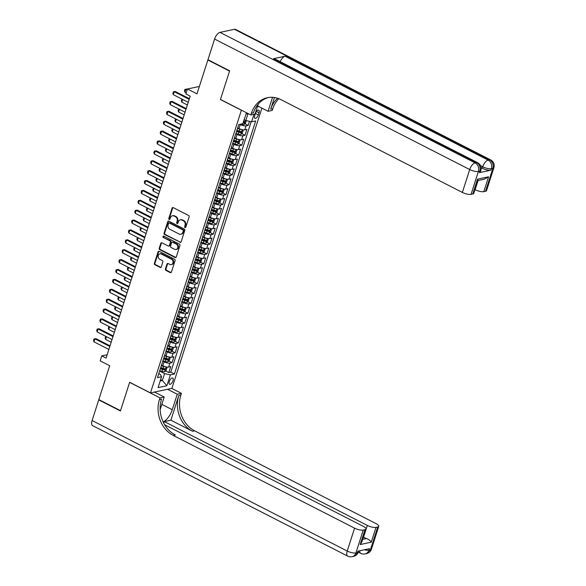 <?xml version="1.0" encoding="UTF-8"?>
<svg xmlns="http://www.w3.org/2000/svg" width="586" height="586" viewBox="0 0 586 586"><rect width="100%" height="100%" fill="white"/><g stroke="black" fill="none" stroke-linecap="round" stroke-linejoin="round"><path stroke-width="0.88" d="M185 227.573A0.747 0.63 -102 0 0 185.813 227.2L189.124 216.893A1.069 0.901 -102 0 0 188.589 215.487L173.251 207.642A1.069 0.901 -102 0 0 172.094 208.177L168.783 218.49A0.747 0.63 -102 0 0 169.977 219.098L170.401 217.765A3.428 2.879 -102 0 1 172.416 215.809A3.428 2.879 -102 0 1 174.123 216.051L175.404 216.703A3.428 2.879 -102 0 1 177.133 221.208L176.701 222.541A0.747 0.63 -102 0 0 177.895 223.149L178.32 221.816A3.428 2.879 -102 0 1 180.334 219.86A3.428 2.879 -102 0 1 182.048 220.102L183.323 220.754A3.428 2.879 -102 0 1 185.051 225.258L184.627 226.592A0.747 0.63 -102 0 0 185 227.573M180.334 219.86L180.913 219.735A3.428 2.879 -102 0 1 182.627 219.977L183.901 220.636A3.428 2.879 -102 0 1 185.63 225.134L185.205 226.467A0.747 0.63 -102 0 0 185.645 227.478M173.024 207.561A1.069 0.901 -102 0 0 172.672 208.052L169.361 218.366A0.747 0.63 -102 0 0 169.801 219.376M172.416 215.809L172.995 215.685A3.428 2.879 -102 0 1 174.701 215.926L175.983 216.586A3.428 2.879 -102 0 1 177.712 221.083L177.28 222.416A0.747 0.63 -102 0 0 177.726 223.427M173.009 380.753A3.487 1.568 117.1 0 0 172.745 378.043A3.487 1.568 117.1 0 0 169.295 381.545A3.487 1.568 117.1 0 0 169.566 384.255A3.487 1.568 117.1 0 0 173.009 380.753M165.413 268.981A1.069 0.901 -102 0 0 165.948 270.388L170.248 272.593A1.069 0.901 -102 0 0 171.412 272.058L175.089 260.602A1.069 0.901 -102 0 0 174.547 259.202L159.216 251.357A1.069 0.901 -102 0 0 158.059 251.892L154.382 263.341A1.069 0.901 -102 0 0 154.916 264.747L160.117 267.406A1.069 0.901 -102 0 0 161.282 266.872L162.849 261.971A1.069 0.901 -102 0 0 162.315 260.565L159.736 259.246A2.864 2.403 -102 0 1 158.147 256.302A2.864 2.403 -102 0 1 159.971 253.848A2.864 2.403 -102 0 1 161.399 254.053L171.493 259.217A2.864 2.403 -102 0 1 173.082 262.162A2.864 2.403 -102 0 1 171.259 264.616A2.864 2.403 -102 0 1 169.83 264.411L168.145 263.546A1.069 0.901 -102 0 0 166.981 264.081L165.413 268.981L165.992 268.864A1.069 0.901 -102 0 0 166.527 270.263L170.834 272.468A1.069 0.901 -102 0 0 171.061 272.549M241.256 110.183L220.424 99.525L229.551 71.104L207.862 60.006L196.991 93.87L187.439 88.984L185.857 93.928L190.194 96.148L106.081 358.119L101.744 355.9L100.155 360.844L109.707 365.73L98.829 399.586L120.526 410.683L129.653 382.262L150.477 392.913L241.41 110.146M179.939 242.414A1.069 0.901 -102 0 0 181.103 241.879L184.78 230.43A1.069 0.901 -102 0 0 184.238 229.023L168.907 221.178A1.069 0.901 -102 0 0 167.743 221.713L164.065 233.162A1.069 0.901 -102 0 0 164.607 234.568L180.517 242.289A1.069 0.901 -102 0 0 180.752 242.37M179.939 245.519L176.261 256.968A1.069 0.901 -102 0 1 175.097 257.503L159.766 249.658A1.069 0.901 -102 0 1 159.224 248.252L160.798 243.351A1.069 0.901 -102 0 1 161.963 242.816L168.182 245.995A1.069 0.901 -102 0 0 169.339 245.461L170.387 242.216A1.069 0.901 -102 0 0 169.845 240.809L163.369 237.498A0.747 0.63 -102 0 1 163.809 236.136L179.397 244.113A1.069 0.901 -102 0 1 179.939 245.519M207.862 60.006L208.338 59.904M165.611 370.909L168.834 372.557L170.738 366.624L168.621 367.07L169.889 363.122A4.366 1.333 -162.2 0 1 164.102 361.833L162.776 361.159M168.783 361.02L172.006 362.668L173.91 356.735L171.793 357.189L173.068 353.233A4.366 1.333 -162.2 0 1 167.274 351.952L165.955 351.27M171.954 351.131L175.177 352.787L177.082 346.853L174.972 347.3L176.239 343.345A4.366 1.333 -162.2 0 1 170.453 342.063L169.127 341.389M175.133 341.25L178.356 342.898L180.261 336.965L178.144 337.419L179.411 333.463A4.366 1.333 -162.2 0 1 173.624 332.181L172.299 331.5M178.305 331.361L181.528 333.009L183.433 327.083L181.316 327.53L182.59 323.575A4.366 1.333 -162.2 0 1 176.796 322.293L175.47 321.619M181.477 321.48L184.7 323.128L186.604 317.194L184.495 317.641L185.762 313.693A4.366 1.333 -162.2 0 1 179.975 312.404L178.649 311.73M184.649 311.591L187.879 313.239L189.783 307.306L187.667 307.76L188.934 303.804A4.366 1.333 -162.2 0 1 183.147 302.523L181.821 301.841M187.828 301.702L191.051 303.358L192.955 297.424L190.838 297.871L192.105 293.916A4.366 1.333 -162.2 0 1 186.319 292.634L184.993 291.96M190.999 291.821L194.222 293.469L196.127 287.536L194.01 287.99L195.285 284.034A4.366 1.333 -162.2 0 1 189.498 282.752L188.172 282.071M194.171 281.932L197.401 283.58L199.306 277.654L197.189 278.101L198.456 274.145A4.366 1.333 -162.2 0 1 192.669 272.864L191.344 272.19M197.35 272.05L200.573 273.699L202.478 267.765L200.361 268.212L201.628 264.264A4.366 1.333 -162.2 0 1 195.841 262.975L194.515 262.301M200.522 262.162L203.745 263.81L205.649 257.877L203.532 258.331L204.807 254.375A4.366 1.333 -162.2 0 1 199.013 253.093L197.694 252.412M203.694 252.273L206.917 253.928L208.821 247.995L206.712 248.442L207.979 244.487A4.366 1.333 -162.2 0 1 202.192 243.205L200.866 242.531M206.873 242.392L210.096 244.04L212 238.106L209.883 238.561L211.15 234.605A4.366 1.333 -162.2 0 1 205.364 233.323L204.038 232.642M210.044 232.503L213.267 234.151L215.172 228.225L213.055 228.672L214.33 224.716A4.366 1.333 -162.2 0 1 208.535 223.434L207.217 222.761M213.216 222.621L216.439 224.27L218.344 218.336L216.234 218.783L217.501 214.835A4.366 1.333 -162.2 0 1 211.714 213.546L210.389 212.872M216.395 212.733L219.618 214.381L221.523 208.448L219.406 208.902L220.673 204.946A4.366 1.333 -162.2 0 1 214.886 203.664L213.56 202.983M219.567 202.844L222.79 204.499L224.694 198.566L222.577 199.013L223.852 195.057A4.366 1.333 -162.2 0 1 218.058 193.776L216.732 193.102M222.739 192.962L225.962 194.611L227.866 188.677L225.757 189.131L227.024 185.176A4.366 1.333 -162.2 0 1 221.237 183.894L219.911 183.213M225.91 183.074L229.141 184.722L231.045 178.796L228.928 179.243L230.195 175.287A4.366 1.333 -162.2 0 1 224.409 174.005L223.083 173.331M229.089 173.192L232.312 174.84L234.217 168.907L232.1 169.354L233.367 165.406A4.366 1.333 -162.2 0 1 227.58 164.124L226.255 163.443M232.261 163.304L235.484 164.952L237.389 159.018L235.272 159.473L236.546 155.517A4.366 1.333 -162.2 0 1 230.759 154.235L229.434 153.554M235.433 153.422L238.663 155.07L240.568 149.137L238.451 149.584L239.718 145.628A4.366 1.333 -162.2 0 1 233.931 144.346L232.605 143.673M238.612 143.533L241.835 145.181L243.739 139.248L241.622 139.702L242.89 135.747A4.366 1.333 -162.2 0 1 237.103 134.465L235.777 133.784M241.784 133.645L245.007 135.293L246.911 129.367L244.794 129.814A4.366 1.333 -162.2 0 1 239.007 128.532L237.748 127.887M168.621 367.07A4.366 1.333 17.8 0 1 162.835 365.789L161.575 365.144M171.793 357.189A4.366 1.333 17.8 0 1 166.006 355.907L164.747 355.263M174.972 347.3A4.366 1.333 17.8 0 1 169.178 346.018L167.926 345.374M178.144 337.419A4.366 1.333 17.8 0 1 172.357 336.13L171.097 335.492M181.316 327.53A4.366 1.333 17.8 0 1 175.529 326.248L174.269 325.604M184.495 317.641A4.366 1.333 17.8 0 1 178.701 316.359L177.441 315.715M187.667 307.76A4.366 1.333 17.8 0 1 181.88 306.478L180.62 305.833M190.838 297.871A4.366 1.333 17.8 0 1 185.051 296.589L183.792 295.945M194.01 287.99A4.366 1.333 17.8 0 1 188.223 286.708L186.963 286.063M197.189 278.101A4.366 1.333 17.8 0 1 191.402 276.819L190.142 276.174M200.361 268.212A4.366 1.333 17.8 0 1 194.574 266.93L193.314 266.286M203.532 258.331A4.366 1.333 17.8 0 1 197.746 257.049L196.486 256.404M206.712 248.442A4.366 1.333 17.8 0 1 200.917 247.16L199.665 246.516M209.883 238.561A4.366 1.333 17.8 0 1 204.096 237.279L202.837 236.634M213.055 228.672A4.366 1.333 17.8 0 1 207.268 227.39L206.008 226.745M216.234 218.783A4.366 1.333 17.8 0 1 210.44 217.501L209.187 216.857M219.406 208.902A4.366 1.333 17.8 0 1 213.619 207.62L212.359 206.975M222.577 199.013A4.366 1.333 17.8 0 1 216.791 197.731L215.531 197.086M225.757 189.131A4.366 1.333 17.8 0 1 219.962 187.85L218.703 187.205M228.928 179.243A4.366 1.333 17.8 0 1 223.141 177.961L221.882 177.316M232.1 169.354A4.366 1.333 17.8 0 1 226.313 168.072L225.053 167.428M235.272 159.473A4.366 1.333 17.8 0 1 229.485 158.191L228.225 157.546M238.451 149.584A4.366 1.333 17.8 0 1 232.664 148.302L231.404 147.657M241.622 139.702A4.366 1.333 17.8 0 1 235.836 138.421L234.576 137.776M255.401 113.523L254.705 115.698A3.384 1.516 117.1 0 0 254.961 118.328A3.384 1.516 117.1 0 0 258.294 114.937L258.997 112.761A3.384 1.516 117.1 0 0 258.741 110.131A3.384 1.516 117.1 0 0 255.401 113.523M261.883 108.132L171.918 388.357L150.477 392.913M257.379 106.747L258.653 106.484M168.834 372.557L170.775 372.139L174.416 374.007L255.672 120.928L251.614 121.793L245.827 120.511L244.106 119.632M174.416 374.007L170.365 374.872L166.871 385.742L158.066 387.617L161.553 376.739L157.495 377.604L238.751 124.525L242.809 123.668L246.501 112.746M254.024 114.285L251.614 121.793M244.955 123.763L248.178 125.411L246.069 125.858A4.366 1.333 -162.2 0 1 240.275 124.576L239.762 124.313M237.945 127.037A4.366 1.333 -162.2 0 1 237.945 127.294L236.671 131.242A4.366 1.333 -162.2 0 1 236.524 131.454M245.007 135.293L242.89 135.747M241.835 145.181L239.718 145.628M238.663 155.07L236.546 155.517M235.484 164.952L233.367 165.406M232.312 174.84L230.195 175.287M229.141 184.722L227.024 185.176M225.962 194.611L223.852 195.057M222.79 204.499L220.673 204.946M219.618 214.381L217.501 214.835M216.439 224.27L214.33 224.716M213.267 234.151L211.15 234.605M210.096 244.04L207.979 244.487M206.917 253.928L204.807 254.375M203.745 263.81L201.628 264.264M200.573 273.699L198.456 274.145M197.401 283.58L195.285 284.034M194.222 293.469L192.105 293.916M191.051 303.358L188.934 303.804M187.879 313.239L185.762 313.693M184.7 323.128L182.59 323.575M181.528 333.009L179.411 333.463M178.356 342.898L176.239 343.345M175.177 352.787L173.068 353.233M172.006 362.668L169.889 363.122M170.775 372.139L251.182 121.698M248.178 125.411L249.497 121.324M160.63 379.625L162.351 380.504L164.571 373.59L159.604 371.048M245.827 120.511L248.046 113.589L245.893 114.05M107.165 354.75L101.744 355.9M199.372 86.45L187.439 88.984M160.198 380.966L162.351 380.504L166.871 385.742M158.769 373.641L160.403 374.476L161.553 376.739M234.774 136.919A4.366 1.333 -162.2 0 1 234.766 137.175A4.366 1.333 -162.2 0 1 234.62 137.388M231.602 146.808A4.366 1.333 -162.2 0 1 231.595 147.064A4.366 1.333 -162.2 0 1 231.448 147.269M233.353 141.343A4.366 1.333 17.8 0 0 233.499 141.131L234.766 137.175M228.423 156.696A4.366 1.333 -162.2 0 1 228.423 156.945A4.366 1.333 -162.2 0 1 228.276 157.158M230.181 151.225A4.366 1.333 17.8 0 0 230.327 151.02L231.595 147.064M225.251 166.578A4.366 1.333 -162.2 0 1 225.244 166.834A4.366 1.333 -162.2 0 1 225.105 167.047M227.009 161.113A4.366 1.333 17.8 0 0 227.148 160.901L228.423 156.945M222.079 176.467A4.366 1.333 -162.2 0 1 222.072 176.723A4.366 1.333 -162.2 0 1 221.926 176.928M223.83 170.995A4.366 1.333 17.8 0 0 223.977 170.79L225.244 166.834M218.9 186.348A4.366 1.333 -162.2 0 1 218.9 186.604A4.366 1.333 -162.2 0 1 218.754 186.817M220.658 180.884A4.366 1.333 17.8 0 0 220.805 180.671L222.072 176.723M215.729 196.237A4.366 1.333 -162.2 0 1 215.721 196.493A4.366 1.333 -162.2 0 1 215.582 196.698M217.487 190.772A4.366 1.333 17.8 0 0 217.626 190.56L218.9 186.604M212.557 206.125A4.366 1.333 -162.2 0 1 212.55 206.375A4.366 1.333 -162.2 0 1 212.403 206.587M220.395 198.94L221.003 199.474L220.05 202.441L218.578 203.672A2.893 0.886 -162.2 0 1 215.97 203.313L216.571 201.438L214.3 200.683A4.366 1.333 17.8 0 0 214.454 200.449L215.721 196.493M209.378 216.007A4.366 1.333 -162.2 0 1 209.378 216.263A4.366 1.333 -162.2 0 1 209.231 216.476M217.223 208.821L217.831 209.363L216.879 212.322L215.399 213.56A2.893 0.886 -162.2 0 1 212.791 213.201L213.399 211.319L211.128 210.572A4.366 1.333 17.8 0 0 211.282 210.33L212.55 206.375M206.206 225.896A4.366 1.333 -162.2 0 1 206.199 226.152A4.366 1.333 -162.2 0 1 206.06 226.357M207.964 220.424A4.366 1.333 17.8 0 0 208.103 220.219L209.378 216.263M203.034 235.777A4.366 1.333 -162.2 0 1 203.027 236.033A4.366 1.333 -162.2 0 1 202.881 236.246M204.785 230.313A4.366 1.333 17.8 0 0 204.932 230.1L206.199 226.152M199.855 245.666A4.366 1.333 -162.2 0 1 199.855 245.922A4.366 1.333 -162.2 0 1 199.709 246.127M201.613 240.201A4.366 1.333 17.8 0 0 201.76 239.989L203.027 236.033M196.684 255.555A4.366 1.333 -162.2 0 1 196.684 255.804A4.366 1.333 -162.2 0 1 196.537 256.016M198.442 250.083A4.366 1.333 17.8 0 0 198.581 249.878L199.855 245.922M193.512 265.436A4.366 1.333 -162.2 0 1 193.505 265.692A4.366 1.333 -162.2 0 1 193.358 265.905M195.263 259.972A4.366 1.333 17.8 0 0 195.409 259.759L196.684 255.804M190.34 275.325A4.366 1.333 -162.2 0 1 190.333 275.574A4.366 1.333 -162.2 0 1 190.186 275.786M192.091 269.853A4.366 1.333 17.8 0 0 192.237 269.648L193.505 265.692M187.161 285.206A4.366 1.333 -162.2 0 1 187.161 285.463A4.366 1.333 -162.2 0 1 187.015 285.675M188.919 279.742A4.366 1.333 17.8 0 0 189.066 279.529L190.333 275.574M183.989 295.095A4.366 1.333 -162.2 0 1 183.982 295.351A4.366 1.333 -162.2 0 1 183.843 295.556M185.747 289.63A4.366 1.333 17.8 0 0 185.887 289.418L187.161 285.463M180.818 304.976A4.366 1.333 -162.2 0 1 180.81 305.233A4.366 1.333 -162.2 0 1 180.664 305.445M182.568 299.512A4.366 1.333 17.8 0 0 182.715 299.307L183.982 295.351M177.639 314.865A4.366 1.333 -162.2 0 1 177.639 315.122A4.366 1.333 -162.2 0 1 177.492 315.334M179.397 309.401A4.366 1.333 17.8 0 0 179.543 309.188L180.81 305.233M174.467 324.754A4.366 1.333 -162.2 0 1 174.46 325.003A4.366 1.333 -162.2 0 1 174.32 325.215M176.225 319.282A4.366 1.333 17.8 0 0 176.364 319.077L177.639 315.122M171.295 334.635A4.366 1.333 -162.2 0 1 171.288 334.892A4.366 1.333 -162.2 0 1 171.141 335.104M179.133 327.457L179.741 327.992L178.789 330.958L177.316 332.189A2.893 0.886 -162.2 0 1 174.709 331.83L175.309 329.947L173.038 329.2A4.366 1.333 17.8 0 0 173.192 328.958L174.46 325.003M168.116 344.524A4.366 1.333 -162.2 0 1 168.116 344.78A4.366 1.333 -162.2 0 1 167.97 344.986M175.961 337.338L176.569 337.873L175.617 340.84L174.137 342.078A2.893 0.886 -162.2 0 1 171.53 341.711L172.138 339.836L169.867 339.089A4.366 1.333 17.8 0 0 170.021 338.847L171.288 334.892M164.944 354.405A4.366 1.333 -162.2 0 1 164.937 354.662A4.366 1.333 -162.2 0 1 164.798 354.874M166.702 348.941A4.366 1.333 17.8 0 0 166.842 348.736L168.116 344.78M161.773 364.294A4.366 1.333 -162.2 0 1 161.765 364.551A4.366 1.333 -162.2 0 1 161.619 364.763M163.523 358.83A4.366 1.333 17.8 0 0 163.67 358.617L164.937 354.662M160.352 368.711A4.366 1.333 17.8 0 0 160.498 368.506L161.765 364.551M164.571 373.59L170.365 374.872M168.673 221.098A1.069 0.901 -102 0 0 168.321 221.589L164.651 233.038A1.069 0.901 -102 0 0 165.186 234.444L180.517 242.289M183.242 230.884A0.747 0.63 -102 0 0 182.869 229.902L169.413 223.017A0.747 0.63 -102 0 0 168.592 223.391L168.145 224.797A3.428 2.879 -102 0 0 169.874 229.294L179.067 234.004A3.428 2.879 -102 0 0 180.781 234.246A3.428 2.879 -102 0 0 182.795 232.29L183.242 230.884L183.821 230.759A0.747 0.63 -102 0 0 183.447 229.778L182.869 229.902M169.032 222.966L169.618 222.841A0.747 0.63 -102 0 1 169.991 222.892L183.447 229.778M180.781 234.246L181.36 234.122A3.428 2.879 -102 0 0 183.374 232.166L182.795 232.29M183.821 230.759L183.374 232.166M161.729 242.736A1.069 0.901 -102 0 0 161.377 243.227L159.802 248.127A1.069 0.901 -102 0 0 160.344 249.533L175.675 257.379A1.069 0.901 -102 0 0 175.91 257.459M168.709 246.076L169.295 245.952A1.069 0.901 -102 0 0 169.918 245.344L170.966 242.091A1.069 0.901 -102 0 0 170.423 240.685L163.369 237.498M163.743 236.107A0.747 0.63 -102 0 0 163.948 237.374M174.628 249.299A2.864 2.403 -102 0 0 176.056 249.504A2.864 2.403 -102 0 0 177.888 247.05A2.864 2.403 -102 0 0 176.298 244.106L172.738 242.289A1.069 0.901 -102 0 0 171.581 242.824L170.533 246.076A1.069 0.901 -102 0 0 171.075 247.482L174.628 249.299M176.056 249.504L176.642 249.38A2.864 2.403 -102 0 0 178.466 246.926A2.864 2.403 -102 0 0 176.877 243.981L176.298 244.106M172.211 242.208L172.789 242.091A1.069 0.901 -102 0 1 173.324 242.165L176.877 243.981M167.911 263.466A1.069 0.901 -102 0 0 167.559 263.964L165.992 268.864M171.259 264.616L171.837 264.491A2.864 2.403 -102 0 0 173.661 262.037A2.864 2.403 -102 0 0 172.072 259.093L171.493 259.217M159.971 253.848L160.549 253.723A2.864 2.403 -102 0 1 161.985 253.928L172.072 259.093M158.989 251.277A1.069 0.901 -102 0 0 158.638 251.768L154.96 263.217A1.069 0.901 -102 0 0 155.502 264.623L160.696 267.282A1.069 0.901 -102 0 0 160.93 267.363M246.325 120.621L245.446 123.353L243.966 124.591A2.893 0.886 -162.2 0 1 241.359 124.225L240.89 124.071M243.131 122.65A2.893 0.886 17.8 0 0 244.032 122.745L244.413 121.558A2.893 0.886 -162.2 0 1 243.512 121.463M187.352 89.262L185.887 89.27L184.934 92.236L186.194 92.881M184.934 92.236L184.48 90.823L184.956 89.343L186.927 89.05M187.146 89.914L184.956 89.343M188.216 102.308L173.346 94.698L172.892 93.284L173.368 91.804L175.339 91.511L189.381 98.69M173.346 94.698L174.298 91.731L189.168 99.342M173.368 91.804L175.339 91.511M479.355 172.643L479.831 171.163A6.541 2 17.8 0 0 480.857 170.497L480.381 171.984A6.541 2 -162.2 0 1 479.355 172.643L490.951 170.182A6.541 2 -162.2 0 1 482.263 168.255L482.739 166.776L480.513 165.633M481.121 167.669L482.263 168.255M229.646 70.811L220.461 99.43L250.83 114.966L251.372 113.281A27.264 22.891 78 0 1 267.392 97.708A27.264 22.891 78 0 1 280.994 99.664L462.354 192.428L469.701 169.544L214.586 39.05L207.957 59.713L229.646 70.811M257.635 105.963L268.066 111.296L272.556 97.32M268.066 111.296L272.27 110.402L272.812 108.725A27.264 22.891 78 0 1 278.804 98.682M274.46 97.525L270.725 109.164A27.264 22.891 78 0 1 277.625 98.272M250.83 114.966L255.027 114.072L258.221 104.132M214.586 39.05A6.541 2.937 -62.9 0 1 219.97 32.377L475.085 162.871L476.535 162.564A6.541 5.494 -102 0 1 479.831 171.163L478.388 171.471L471.041 194.354L472.748 193.988A6.541 2 -162.2 0 0 473.774 193.329L477.92 180.415L477.509 179.162L488.578 176.811L483.816 191.637L485.523 191.278L492.87 168.387L491.427 168.695L490.951 170.182M483.816 191.637A6.541 2 -162.2 0 1 475.129 189.718L478.088 180.503M280.159 61.677A6.541 2.937 -62.9 0 1 285.074 56.241L488.123 160.103L489.574 159.795A6.541 5.494 -102 0 1 492.87 168.387A6.541 2 17.8 0 0 493.895 167.728L486.548 190.611A6.541 2 -162.2 0 1 485.523 191.278M219.97 32.377L234.459 29.3A6.541 2.937 -62.9 0 1 235.528 29.403L490.643 159.897A6.541 2.937 117.1 0 0 489.574 159.795L234.459 29.3M285.074 56.241L273.479 58.703A6.541 2.937 -62.9 0 1 274.556 58.812L477.605 162.674A6.541 2.937 117.1 0 0 476.535 162.564L273.479 58.703M471.041 194.354A6.541 2 -162.2 0 1 462.354 192.428M251.372 113.281L253.452 112.842A27.264 22.891 78 0 1 268.439 97.518M488.578 176.811L484.483 179.14L477.876 180.547M371.414 549.221A6.541 6.541 0 0 1 366.543 553.624A6.541 5.494 -102 0 0 370.389 549.88L377.736 526.997A6.541 2 17.8 0 0 378.761 526.338L371.414 549.221A6.541 2 -162.2 0 1 370.389 549.88L368.938 550.188L369.414 548.708L357.826 551.17L357.35 552.657L355.9 552.964A6.541 2 -162.2 0 1 347.22 551.038L354.567 528.154A6.541 2 17.8 0 0 363.247 530.074L355.9 552.964A6.541 5.494 78 0 1 352.054 556.7A6.541 6.541 0 0 1 347.718 556.129A6.541 2.937 117.1 0 1 347.22 551.038L92.105 420.543L98.734 399.879L120.43 410.976L129.616 382.358L159.993 397.894L159.451 399.571A27.264 22.891 -102 0 0 173.207 435.383L354.567 528.154M163.142 421.891A12.269 5.508 117.1 0 0 172.262 409.702L177.228 394.232L181.433 393.338L180.891 395.015A27.264 22.891 -102 0 0 194.647 430.827L376.007 523.598A6.541 2 17.8 0 1 378.761 526.338M154.521 392.056L164.19 397L160.154 409.57M164.19 397L159.993 397.894M163.78 423.173L164.292 421.576L367.341 525.437A6.541 2 17.8 0 0 376.029 527.363L371.268 542.189L360.2 544.541L361.833 541.962L365.986 529.048A6.541 2 17.8 0 0 363.232 526.309L164.651 424.74M170.87 420.177L178.803 395.462A27.264 22.891 -102 0 0 192.56 431.274L170.87 420.177L164.292 421.576M360.2 544.541L364.961 529.715L363.247 530.074M364.961 529.715A6.541 2 17.8 0 0 365.986 529.048M347.718 556.129L92.603 425.626A6.541 2.937 -62.9 0 1 92.105 420.543M99.217 399.784L98.734 399.879M167.559 389.28L177.228 394.232M171.757 388.386L181.433 393.338M377.736 526.997L376.029 527.363M362.668 539.369L366.602 538.534A6.541 2 -162.2 0 1 363.532 537.296L367.341 525.437M159.451 399.571L161.538 399.132A27.264 22.891 -102 0 0 175.295 434.944L173.207 435.383M366.602 538.534C369.07 539.662 370.623 540.885 371.268 542.189M155.356 391.873L155.187 392.393M241.828 129.572A2.893 0.886 -162.2 0 1 239.769 129.169L237.572 128.444M238.619 128.334L237.704 128.034M242.619 129.74L243.219 130.275L242.274 133.242L240.795 134.472A2.893 0.886 -162.2 0 1 238.187 134.113L235.916 133.366M236.517 131.484L238.788 132.231A2.893 0.886 17.8 0 0 240.853 132.634L241.234 131.447A2.893 0.886 -162.2 0 1 239.169 131.044L236.971 130.319M240.853 132.634L239.608 131.996A1.472 0.454 -162.2 0 1 238.956 131.828L236.722 131.096M182.62 99.444L181.763 102.118L187.359 104.982M181.763 102.118L181.308 100.711L182.092 99.173M238.656 139.453A2.893 0.886 -162.2 0 1 236.598 139.058L234.4 138.333M235.447 138.215L234.532 137.915M239.44 139.622L240.048 140.157L239.095 143.123L237.623 144.361A2.893 0.886 -162.2 0 1 235.008 143.995L232.737 143.248M233.345 141.373L235.616 142.12A2.893 0.886 17.8 0 0 237.682 142.523L238.062 141.336A2.893 0.886 -162.2 0 1 235.997 140.933L233.792 140.208M237.682 142.523L236.436 141.878A1.472 0.454 -162.2 0 1 235.777 141.717L233.543 140.984M179.448 109.326L178.584 112.007L184.187 114.871M178.584 112.007L178.129 110.593L178.913 109.055M178.972 109.084L178.605 109.113M235.477 149.342A2.893 0.886 -162.2 0 1 233.426 148.939L231.221 148.214M232.268 148.104L231.353 147.804M236.268 149.511L236.876 150.045L235.924 153.012L234.444 154.243A2.893 0.886 -162.2 0 1 231.836 153.884L229.565 153.136M230.166 151.254L232.437 152.008A2.893 0.886 17.8 0 0 234.51 152.404L234.891 151.217A2.893 0.886 -162.2 0 1 232.818 150.822L230.62 150.097M234.51 152.404L233.257 151.767A1.472 0.454 -162.2 0 1 232.605 151.606L230.371 150.866M176.276 119.214L175.412 121.888L181.008 124.752M175.412 121.888L174.958 120.482L175.741 118.943M232.305 159.224A2.893 0.886 -162.2 0 1 230.247 158.828L228.049 158.103M229.097 157.993L228.181 157.685M233.096 159.392L233.704 159.934L232.752 162.893L231.272 164.131A2.893 0.886 -162.2 0 1 228.665 163.772L226.394 163.018M226.994 161.143L229.265 161.89A2.893 0.886 17.8 0 0 231.331 162.293L231.712 161.106A2.893 0.886 -162.2 0 1 229.646 160.703L227.449 159.978M231.331 162.293L230.086 161.655A1.472 0.454 -162.2 0 1 229.434 161.487L227.2 160.754M173.097 129.103L172.24 131.777L177.836 134.641M172.24 131.777L171.786 130.363L172.57 128.825M185.044 112.19L170.174 104.586L169.713 103.173L170.189 101.693L172.167 101.393L186.202 108.578M170.174 104.586L171.127 101.62L185.996 109.223M170.189 101.693L172.167 101.393M181.872 122.078L166.995 114.468L166.541 113.061L167.017 111.574L168.995 111.281L183.03 118.46M166.995 114.468L167.948 111.501L182.825 119.112M167.017 111.574L168.995 111.281M178.693 131.96L163.824 124.357L163.369 122.943L163.846 121.463L165.816 121.17L179.858 128.349M163.824 124.357L164.776 121.39L179.646 128.993M163.846 121.463L165.816 121.17M175.522 141.849L160.652 134.238L160.198 132.832L160.674 131.345L162.644 131.052L176.679 138.23M160.652 134.238L161.604 131.279L176.474 138.882M160.674 131.345L162.644 131.052M229.133 169.112A2.893 0.886 -162.2 0 1 227.075 168.709L224.878 167.984M225.925 167.874L225.009 167.574M229.917 169.281L230.525 169.815L229.573 172.782L228.1 174.02A2.893 0.886 -162.2 0 1 225.485 173.654L223.222 172.907M223.823 171.031L226.093 171.779A2.893 0.886 17.8 0 0 228.159 172.174L228.54 170.987A2.893 0.886 -162.2 0 1 226.474 170.592L224.27 169.867M228.159 172.174L226.914 171.537A1.472 0.454 -162.2 0 1 226.255 171.376L224.028 170.636M169.925 138.985L169.068 141.666L174.665 144.53M169.068 141.666L168.607 140.252L169.391 138.714M169.449 138.743L169.083 138.772M172.35 151.737L157.473 144.127L157.019 142.713L157.495 141.233L159.473 140.94L173.507 148.119M157.473 144.127L158.425 141.16L173.302 148.771M157.495 141.233L159.473 140.94M225.954 179.001A2.893 0.886 -162.2 0 1 223.903 178.598L221.698 177.873M222.746 177.763L221.838 177.463M226.745 179.169L227.353 179.704L226.401 182.671L224.921 183.901A2.893 0.886 -162.2 0 1 222.314 183.543L220.043 182.795M220.651 180.913L222.914 181.66A2.893 0.886 17.8 0 0 224.987 182.063L225.368 180.876A2.893 0.886 -162.2 0 1 223.295 180.473L221.098 179.748M224.987 182.063L223.735 181.426A1.472 0.454 -162.2 0 1 223.083 181.257L220.849 180.525M166.754 148.873L165.889 151.547L171.486 154.411M165.889 151.547L165.435 150.141L166.219 148.602M166.278 148.624L165.911 148.654M169.171 161.619L154.301 154.015L153.847 152.602L154.323 151.122L156.294 150.822L170.336 158.008M154.301 154.015L155.253 151.049L170.123 158.652M154.323 151.122L156.294 150.822M222.783 188.882A2.893 0.886 -162.2 0 1 220.724 188.487L218.527 187.762M219.574 187.645L218.659 187.344M223.574 189.051L224.182 189.586L223.229 192.552L221.75 193.79A2.893 0.886 -162.2 0 1 219.142 193.424L216.871 192.677M217.472 190.802L219.743 191.549A2.893 0.886 17.8 0 0 221.808 191.952L222.189 190.765A2.893 0.886 -162.2 0 1 220.124 190.362L217.926 189.637M221.808 191.952L220.563 191.307A1.472 0.454 -162.2 0 1 219.911 191.146L217.677 190.413M163.575 158.755L162.718 161.436L168.314 164.3M162.718 161.436L162.263 160.022L163.047 158.484M165.999 171.508L151.129 163.897L150.675 162.49L151.151 161.004L153.122 160.711L167.156 167.889M151.129 163.897L152.082 160.93L166.951 168.541M151.151 161.004L153.122 160.711M219.611 198.771A2.893 0.886 -162.2 0 1 217.553 198.368L215.355 197.643M216.402 197.533L215.487 197.233M215.97 203.313L213.7 202.566M216.571 201.438A2.893 0.886 17.8 0 0 218.637 201.833L219.018 200.646A2.893 0.886 -162.2 0 1 216.952 200.251L214.747 199.526M218.637 201.833L217.391 201.196A1.472 0.454 -162.2 0 1 216.739 201.035L214.505 200.295M160.403 168.643L159.546 171.317L165.142 174.181M159.546 171.317L159.084 169.911L159.868 168.372M159.927 168.402L159.56 168.424M162.827 181.389L147.95 173.786L147.496 172.372L147.972 170.892L149.95 170.599L163.985 177.778M147.95 173.786L148.903 170.819L163.78 178.422M147.972 170.892L149.95 170.599M216.439 208.653A2.893 0.886 -162.2 0 1 214.381 208.257L212.176 207.532M213.223 207.422L212.315 207.114M212.791 213.201L210.52 212.447M213.399 211.319A2.893 0.886 17.8 0 0 215.465 211.722L215.846 210.535A2.893 0.886 -162.2 0 1 213.78 210.132L211.575 209.407M215.465 211.722L214.212 211.085A1.472 0.454 -162.2 0 1 213.56 210.916L211.326 210.184M157.231 178.525L156.367 181.206L161.963 184.07M156.367 181.206L155.913 179.792L156.696 178.254M156.755 178.283L156.389 178.312M159.648 191.278L144.779 183.667L144.324 182.261L144.801 180.774L146.778 180.481L160.813 187.659M144.779 183.667L145.731 180.708L160.601 188.311M144.801 180.774L146.778 180.481M213.26 218.541A2.893 0.886 -162.2 0 1 211.209 218.139L209.004 217.413M210.052 217.303L209.136 217.003M214.051 218.71L214.659 219.245L213.707 222.211L212.227 223.449A2.893 0.886 -162.2 0 1 209.62 223.083L207.349 222.336M207.949 220.461L210.22 221.208A2.893 0.886 17.8 0 0 212.293 221.603L212.674 220.417A2.893 0.886 -162.2 0 1 210.601 220.021L208.404 219.296M212.293 221.603L211.041 220.966A1.472 0.454 -162.2 0 1 210.389 220.805L208.155 220.065M154.052 188.414L153.195 191.095L158.791 193.959M153.195 191.095L152.741 189.681L153.525 188.143M156.477 201.166L141.607 193.556L141.153 192.142L141.629 190.662L143.599 190.369L157.641 197.548M141.607 193.556L142.559 190.589L157.429 198.2M141.629 190.662L143.599 190.369M210.088 228.43A2.893 0.886 -162.2 0 1 208.03 228.027L205.833 227.302M206.88 227.192L205.964 226.892M210.872 228.599L211.48 229.133L210.528 232.1L209.055 233.331A2.893 0.886 -162.2 0 1 206.448 232.972L204.177 232.224M204.778 230.342L207.048 231.089A2.893 0.886 17.8 0 0 209.114 231.492L209.495 230.305A2.893 0.886 -162.2 0 1 207.429 229.902L205.232 229.177M209.114 231.492L207.869 230.855A1.472 0.454 -162.2 0 1 207.217 230.686L204.983 229.954M150.88 198.302L150.023 200.976L155.62 203.84M150.023 200.976L149.569 199.57L150.346 198.031M153.305 211.048L138.435 203.445L137.974 202.031L138.45 200.551L140.428 200.251L154.462 207.437M138.435 203.445L139.387 200.478L154.257 208.081M138.45 200.551L140.428 200.251M206.917 238.312A2.893 0.886 -162.2 0 1 204.858 237.916L202.661 237.191M203.708 237.074L202.793 236.773M207.7 238.48L208.308 239.015L207.356 241.981L205.884 243.219A2.893 0.886 -162.2 0 1 203.269 242.853L200.998 242.106M201.606 240.231L203.877 240.978A2.893 0.886 17.8 0 0 205.942 241.381L206.323 240.194A2.893 0.886 -162.2 0 1 204.258 239.791L202.053 239.066M205.942 241.381L204.69 240.736A1.472 0.454 -162.2 0 1 204.038 240.575L201.804 239.842M147.709 208.184L146.844 210.865L152.441 213.729M146.844 210.865L146.39 209.451L147.174 207.913M147.233 207.942L146.866 207.971M150.133 220.937L135.256 213.326L134.802 211.92L135.278 210.433L137.256 210.14L151.291 217.318M135.256 213.326L136.208 210.359L151.078 217.97M135.278 210.433L137.256 210.14M203.738 248.2A2.893 0.886 -162.2 0 1 201.687 247.797L199.482 247.072M200.529 246.962L199.614 246.662M204.529 248.369L205.137 248.904L204.184 251.87L202.705 253.101A2.893 0.886 -162.2 0 1 200.097 252.742L197.826 251.995M198.427 250.112L200.698 250.867A2.893 0.886 17.8 0 0 202.771 251.262L203.152 250.076A2.893 0.886 -162.2 0 1 201.079 249.68L198.881 248.955M202.771 251.262L201.518 250.625A1.472 0.454 -162.2 0 1 200.866 250.464L198.632 249.724M144.53 218.073L143.673 220.746L149.269 223.61M143.673 220.746L143.218 219.34L144.002 217.802M146.954 230.818L132.084 223.215L131.63 221.801L132.106 220.321L134.077 220.028L148.119 227.207M132.084 223.215L133.037 220.248L147.906 227.851M132.106 220.321L134.077 220.028M200.566 258.082A2.893 0.886 -162.2 0 1 198.508 257.686L196.31 256.961M197.357 256.844L196.442 256.543M201.357 258.25L201.958 258.792L201.005 261.752L199.533 262.989A2.893 0.886 -162.2 0 1 196.925 262.631L194.655 261.876M195.255 260.001L197.526 260.748A2.893 0.886 17.8 0 0 199.592 261.151L199.973 259.964A2.893 0.886 -162.2 0 1 197.907 259.561L195.709 258.836M199.592 261.151L198.346 260.514A1.472 0.454 -162.2 0 1 197.694 260.345L195.46 259.613M141.358 227.954L140.501 230.635L146.097 233.499M140.501 230.635L140.047 229.221L140.83 227.683M143.782 240.707L128.913 233.096L128.451 231.69L128.927 230.203L130.905 229.91L144.94 237.088M128.913 233.096L129.865 230.137L144.735 237.74M128.927 230.203L130.905 229.91M197.394 267.97A2.893 0.886 -162.2 0 1 195.336 267.568L193.138 266.842M194.186 266.733L193.27 266.432M198.178 268.139L198.786 268.674L197.834 271.64L196.361 272.878A2.893 0.886 -162.2 0 1 193.746 272.512L191.475 271.765M192.083 269.89L194.354 270.637A2.893 0.886 17.8 0 0 196.42 271.032L196.801 269.846A2.893 0.886 -162.2 0 1 194.735 269.45L192.53 268.725M196.42 271.032L195.175 270.395A1.472 0.454 -162.2 0 1 194.515 270.234L192.281 269.494M138.186 237.843L137.322 240.524L142.925 243.38M137.322 240.524L136.868 239.11L137.651 237.572M137.71 237.601L137.344 237.63M140.611 250.596L125.734 242.985L125.279 241.571L125.756 240.092L127.733 239.799L141.768 246.977M125.734 242.985L126.686 240.018L141.563 247.629M125.756 240.092L127.733 239.799M194.215 277.859A2.893 0.886 -162.2 0 1 192.164 277.456L189.959 276.731M191.007 276.621L190.091 276.321M195.006 278.028L195.614 278.562L194.662 281.529L193.182 282.76A2.893 0.886 -162.2 0 1 190.575 282.401L188.304 281.654M188.904 279.771L191.175 280.518A2.893 0.886 17.8 0 0 193.248 280.921L193.629 279.734A2.893 0.886 -162.2 0 1 191.556 279.332L189.359 278.606M193.248 280.921L191.996 280.284A1.472 0.454 -162.2 0 1 191.344 280.115L189.11 279.383M135.014 247.732L134.15 250.405L139.746 253.269M134.15 250.405L133.696 248.999L134.48 247.46M137.432 260.477L122.562 252.874L122.108 251.46L122.584 249.98L124.554 249.68L138.596 256.866M122.562 252.874L123.514 249.907L138.384 257.51M122.584 249.98L124.554 249.68M191.043 287.741A2.893 0.886 -162.2 0 1 188.985 287.345L186.788 286.62M187.835 286.503L186.919 286.202M191.834 287.909L192.442 288.444L191.49 291.41L190.011 292.648A2.893 0.886 -162.2 0 1 187.403 292.282L185.132 291.535M185.733 289.66L188.003 290.407A2.893 0.886 17.8 0 0 190.069 290.81L190.45 289.623A2.893 0.886 -162.2 0 1 188.384 289.22L186.187 288.495M190.069 290.81L188.824 290.165A1.472 0.454 -162.2 0 1 188.172 290.004L185.938 289.272M131.835 257.613L130.978 260.294L136.575 263.158M130.978 260.294L130.524 258.88L131.308 257.342M134.26 270.366L119.39 262.755L118.936 261.349L119.412 259.862L121.383 259.569L135.417 266.747M119.39 262.755L120.342 259.788L135.212 267.399M119.412 259.862L121.383 259.569M187.872 297.629A2.893 0.886 -162.2 0 1 185.813 297.227L183.616 296.501M184.663 296.391L183.748 296.091M188.655 297.798L189.263 298.333L188.311 301.299L186.839 302.53A2.893 0.886 -162.2 0 1 184.224 302.171L181.96 301.424M182.561 299.541L184.832 300.296A2.893 0.886 17.8 0 0 186.897 300.691L187.278 299.505A2.893 0.886 -162.2 0 1 185.213 299.109L183.008 298.384M186.897 300.691L185.652 300.054A1.472 0.454 -162.2 0 1 184.993 299.893L182.759 299.153M128.664 267.502L127.807 270.175L133.403 273.039M127.807 270.175L127.345 268.769L128.129 267.231M128.188 267.26L127.821 267.282M131.088 280.247L116.211 272.644L115.757 271.23L116.233 269.75L118.211 269.457L132.246 276.636M116.211 272.644L117.163 269.677L132.04 277.281M116.233 269.75L118.211 269.457M184.693 307.511A2.893 0.886 -162.2 0 1 182.642 307.115L180.437 306.39M181.484 306.273L180.576 305.973M185.484 307.679L186.092 308.221L185.139 311.181L183.66 312.419A2.893 0.886 -162.2 0 1 181.052 312.06L178.781 311.305M179.389 309.43L181.653 310.177A2.893 0.886 17.8 0 0 183.726 310.58L184.107 309.393A2.893 0.886 -162.2 0 1 182.034 308.99L179.836 308.265M183.726 310.58L182.473 309.943A1.472 0.454 -162.2 0 1 181.821 309.774L179.587 309.042M125.492 277.383L124.628 280.064L130.224 282.928M124.628 280.064L124.173 278.65L124.957 277.112M125.016 277.141L124.65 277.171M127.909 290.136L113.039 282.525L112.585 281.119L113.061 279.632L115.032 279.339L129.074 286.517M113.039 282.525L113.992 279.566L128.861 287.169M113.061 279.632L115.032 279.339M181.521 317.4A2.893 0.886 -162.2 0 1 179.463 316.997L177.265 316.272M178.312 316.162L177.397 315.861M182.312 317.568L182.92 318.103L181.968 321.069L180.488 322.307A2.893 0.886 -162.2 0 1 177.88 321.941L175.61 321.194M176.21 319.319L178.481 320.066A2.893 0.886 17.8 0 0 180.547 320.461L180.928 319.275A2.893 0.886 -162.2 0 1 178.862 318.879L176.664 318.154M180.547 320.461L179.301 319.824A1.472 0.454 -162.2 0 1 178.649 319.663L176.415 318.923M122.313 287.272L121.456 289.953L127.052 292.81M121.456 289.953L121.002 288.539L121.785 287.001M124.737 300.017L109.868 292.414L109.414 291L109.89 289.521L111.86 289.228L125.895 296.406M109.868 292.414L110.82 289.447L125.69 297.058M109.89 289.521L111.86 289.228M178.349 327.288A2.893 0.886 -162.2 0 1 176.291 326.885L174.093 326.16M175.141 326.05L174.225 325.75M174.709 331.83L172.438 331.083M175.309 329.947A2.893 0.886 17.8 0 0 177.375 330.35L177.756 329.164A2.893 0.886 -162.2 0 1 175.69 328.761L173.485 328.035M177.375 330.35L176.13 329.713A1.472 0.454 -162.2 0 1 175.478 329.544L173.244 328.812M119.141 297.161L118.284 299.834L123.88 302.698M118.284 299.834L117.823 298.428L118.606 296.89M118.665 296.912L118.299 296.941M121.566 309.906L106.689 302.303L106.234 300.889L106.711 299.409L108.688 299.109L122.723 306.295M106.689 302.303L107.641 299.336L122.518 306.939M106.711 299.409L108.688 299.109M175.177 337.17A2.893 0.886 -162.2 0 1 173.119 336.774L170.914 336.049M171.962 335.932L171.053 335.632M171.53 341.711L169.259 340.964M172.138 339.836A2.893 0.886 17.8 0 0 174.203 340.239L174.584 339.052A2.893 0.886 -162.2 0 1 172.518 338.649L170.314 337.924M174.203 340.239L172.951 339.594A1.472 0.454 -162.2 0 1 172.299 339.433L170.065 338.701M115.969 307.042L115.105 309.723L120.701 312.587M115.105 309.723L114.651 308.309L115.435 306.771M115.493 306.8L115.127 306.83M118.387 319.795L103.517 312.184L103.063 310.778L103.539 309.291L105.517 308.998L119.551 316.176M103.517 312.184L104.469 309.218L119.339 316.828M103.539 309.291L105.517 308.998M171.998 347.059A2.893 0.886 -162.2 0 1 169.947 346.656L167.743 345.93M168.79 345.821L167.874 345.52M172.789 347.227L173.397 347.762L172.445 350.728L170.966 351.959A2.893 0.886 -162.2 0 1 168.358 351.6L166.087 350.853M166.688 348.97L168.958 349.725A2.893 0.886 17.8 0 0 171.031 350.12L171.412 348.934A2.893 0.886 -162.2 0 1 169.339 348.538L167.142 347.813M171.031 350.12L169.779 349.483A1.472 0.454 -162.2 0 1 169.127 349.322L166.893 348.582M112.79 316.931L111.933 319.604L117.53 322.468M111.933 319.604L111.479 318.198L112.263 316.66M115.215 329.676L100.345 322.073L99.891 320.659L100.367 319.18L102.338 318.887L116.38 326.065M100.345 322.073L101.297 319.106L116.167 326.71M100.367 319.18L102.338 318.887M168.827 356.94A2.893 0.886 -162.2 0 1 166.768 356.544L164.571 355.819M165.618 355.702L164.703 355.402M169.61 357.108L170.218 357.65L169.266 360.61L167.794 361.848A2.893 0.886 -162.2 0 1 165.186 361.489L162.915 360.734M163.516 358.859L165.787 359.606A2.893 0.886 17.8 0 0 167.852 360.009L168.233 358.822A2.893 0.886 -162.2 0 1 166.168 358.42L163.97 357.694M167.852 360.009L166.607 359.372A1.472 0.454 -162.2 0 1 165.955 359.203L163.721 358.471M109.619 326.812L108.762 329.493L114.358 332.357M108.762 329.493L108.307 328.079L109.084 326.541M109.143 326.57L108.776 326.6M112.043 339.565L97.173 331.954L96.712 330.548L97.188 329.061L99.166 328.768L113.201 335.946M97.173 331.954L98.126 328.995L112.995 336.598M97.188 329.061L99.166 328.768M165.655 366.829A2.893 0.886 -162.2 0 1 163.597 366.426L161.399 365.701M162.447 365.591L161.531 365.29M166.439 366.997L167.047 367.532L166.094 370.499L164.622 371.736A2.893 0.886 -162.2 0 1 162.007 371.37L159.736 370.623M160.344 368.748L162.615 369.495A2.893 0.886 17.8 0 0 164.681 369.891L165.062 368.704A2.893 0.886 -162.2 0 1 162.996 368.308L160.791 367.583M164.681 369.891L163.428 369.253A1.472 0.454 -162.2 0 1 162.776 369.092L160.542 368.352M106.447 336.701L105.583 339.382L111.179 342.239M105.583 339.382L105.128 337.968L105.912 336.43M105.971 336.459L105.605 336.489M108.864 349.446L93.994 341.843L93.54 340.429L94.016 338.95L95.994 338.657L110.029 345.835M93.994 341.843L94.947 338.876L109.816 346.487M94.016 338.95L95.994 338.657M162.835 365.789L164.102 361.833M166.006 355.907L167.274 351.952M169.178 346.018L170.453 342.063M172.357 336.13L173.624 332.181M175.529 326.248L176.796 322.293M178.701 316.359L179.975 312.404M181.88 306.478L183.147 302.523M185.051 296.589L186.319 292.634M188.223 286.708L189.498 282.752M191.402 276.819L192.669 272.864M194.574 266.93L195.841 262.975M197.746 257.049L199.013 253.093M200.917 247.16L202.192 243.205M204.096 237.279L205.364 233.323M207.268 227.39L208.535 223.434M210.44 217.501L211.714 213.546M213.619 207.62L214.886 203.664M216.791 197.731L218.058 193.776M219.962 187.85L221.237 183.894M223.141 177.961L224.409 174.005M226.313 168.072L227.58 164.124M229.485 158.191L230.759 154.235M232.664 148.302L233.931 144.346M235.836 138.421L237.103 134.465M239.007 128.532L240.275 124.576M244.794 129.814L246.069 125.858M256.456 111.465L258.997 112.761M255.423 113.464L258.294 114.937M185.63 225.134L185.051 225.258M183.901 220.636L183.323 220.754M182.627 219.977L182.048 220.102M177.28 222.416L176.701 222.541M177.712 221.083L177.133 221.208M175.983 216.586L175.404 216.703M174.701 215.926L174.123 216.051M169.361 218.366L168.783 218.49M172.672 208.052L172.094 208.177M185.205 226.467L184.627 226.592M165.186 234.444L164.607 234.568M164.651 233.038L164.065 233.162M168.321 221.589L167.743 221.713M169.991 222.892L169.413 223.017M175.675 257.379L175.097 257.503M160.344 249.533L159.766 249.658M159.802 248.127L159.224 248.252M161.377 243.227L160.798 243.351M169.918 245.344L169.339 245.461M170.966 242.091L170.387 242.216M170.423 240.685L169.845 240.809M173.324 242.165L172.738 242.289M167.559 263.964L166.981 264.081M161.985 253.928L161.399 254.053M160.696 267.282L160.117 267.406M155.502 264.623L154.916 264.747M154.96 263.217L154.382 263.341M158.638 251.768L158.059 251.892M170.834 272.468L170.248 272.593M166.527 270.263L165.948 270.388M244.003 124.554L245.38 120.284M243.234 122.342L244.032 122.745M270.725 109.164L272.812 108.725M472.748 193.988L477.509 179.162M482.739 166.776A6.541 2 17.8 0 0 491.427 168.695A6.541 5.494 78 0 0 488.123 160.103A6.541 2.937 117.1 0 0 482.739 166.776M469.701 169.544A6.541 2 17.8 0 0 478.388 171.471A6.541 5.494 78 0 0 475.085 162.871A6.541 2.937 117.1 0 0 469.701 169.544M178.803 395.462L180.891 395.015M192.56 431.274L194.647 430.827M358.376 551.99A6.541 2 -162.2 0 1 357.35 552.657A6.541 5.494 -102 0 1 353.505 556.392A6.541 6.541 0 0 0 358.376 551.99L358.698 550.987M359.775 550.759A6.541 2.937 117.1 0 0 360.756 553.352A6.541 6.541 0 0 0 365.093 553.931A6.541 5.494 78 0 0 368.938 550.188A6.541 2 -162.2 0 1 364.338 549.785M161.824 404.362L172.262 409.702M240.831 134.443L242.355 129.689M239.169 131.044L239.769 129.169M238.187 134.113L238.788 132.231M237.66 144.332L239.183 139.578M235.997 140.933L236.598 139.058M235.008 143.995L235.616 142.12M234.481 154.213L236.012 149.459M232.818 150.822L233.426 148.939M231.836 153.884L232.437 152.008M231.309 164.102L232.832 159.348M229.646 160.703L230.247 158.828M228.665 163.772L229.265 161.89M228.137 173.983L229.661 169.229M226.474 170.592L227.075 168.709M225.485 173.654L226.093 171.779M224.958 183.872L226.489 179.118M223.295 180.473L223.903 178.598M222.314 183.543L222.914 181.66M221.786 193.761L223.317 189M220.124 190.362L220.724 188.487M219.142 193.424L219.743 191.549M218.615 203.642L220.138 198.888M216.952 200.251L217.553 198.368M215.443 213.531L216.966 208.777M213.78 210.132L214.381 208.257M212.264 223.413L213.795 218.659M210.601 220.021L211.209 218.139M209.62 223.083L210.22 221.208M209.092 233.301L210.616 228.547M207.429 229.902L208.03 228.027M206.448 232.972L207.048 231.089M205.92 243.19L207.444 238.429M204.258 239.791L204.858 237.916M203.269 242.853L203.877 240.978M202.741 253.071L204.272 248.318M201.079 249.68L201.687 247.797M200.097 252.742L200.698 250.867M199.57 262.96L201.093 258.206M197.907 259.561L198.508 257.686M196.925 262.631L197.526 260.748M196.398 272.842L197.922 268.088M194.735 269.45L195.336 267.568M193.746 272.512L194.354 270.637M193.219 282.73L194.75 277.976M191.556 279.332L192.164 277.456M190.575 282.401L191.175 280.518M190.047 292.619L191.571 287.858M188.384 289.22L188.985 287.345M187.403 292.282L188.003 290.407M186.875 302.501L188.399 297.747M185.213 299.109L185.813 297.227M184.224 302.171L184.832 300.296M183.696 312.389L185.227 307.635M182.034 308.99L182.642 307.115M181.052 312.06L181.653 310.177M180.525 322.271L182.056 317.517M178.862 318.879L179.463 316.997M177.88 321.941L178.481 320.066M177.353 332.159L178.876 327.406M175.69 328.761L176.291 326.885M174.181 342.048L175.705 337.287M172.518 338.649L173.119 336.774M171.002 351.93L172.533 347.176M169.339 348.538L169.947 346.656M168.358 351.6L168.958 349.725M167.83 361.818L169.354 357.064M166.168 358.42L166.768 356.544M165.186 361.489L165.787 359.606M164.659 371.7L166.182 366.946M162.996 368.308L163.597 366.426M162.007 371.37L162.615 369.495M493.895 167.728A6.541 6.541 0 0 0 490.643 159.897M480.857 170.497A6.541 6.541 0 0 0 477.605 162.674M353.505 556.392L352.054 556.7M358.332 552.115L360.756 553.352M366.543 553.624L365.093 553.931"/></g></svg>
